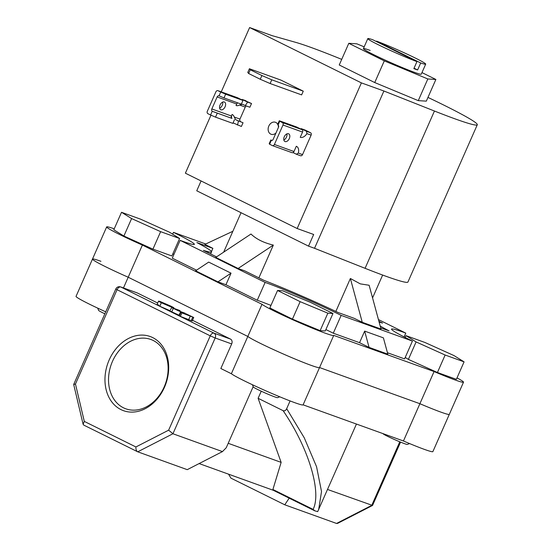 <?xml version="1.0" encoding="UTF-8"?>
<svg xmlns="http://www.w3.org/2000/svg" width="551" height="551" viewBox="0 0 551 551"><rect width="100%" height="100%" fill="white"/><g stroke="black" fill="none" stroke-linecap="round" stroke-linejoin="round"><path stroke-width="0.83" d="M370.155 50.416A31.627 1.756 23.8 0 0 363.398 48.633A31.627 1.756 23.8 0 0 382.105 58.695A31.627 1.756 23.8 0 0 414.51 72.374A31.627 1.756 23.8 0 0 421.274 74.158L425.696 64.136A31.627 1.756 23.8 0 0 408.339 54.701A31.627 1.756 23.8 0 0 376.567 41.125L376.381 41.539M364.177 46.863L356.841 43.818L348.797 43.315L384.295 60.886L427.831 78.965L435.869 79.475L421.963 72.587M348.797 43.315L339.244 64.984L374.735 82.56L418.271 100.64L426.316 101.143L435.869 79.475M384.295 60.886L374.735 82.56M427.831 78.965L418.271 100.64M261.897 75.535L271.767 79.812L303.27 91.163L280.914 80.095L249.41 68.744L250.271 69.777L248.625 73.503L260.251 79.261L261.897 75.535L250.271 69.777M271.767 79.812L270.121 83.538L301.631 94.896L303.27 91.163M248.625 73.503L247.764 72.47L249.41 68.744M270.121 83.538L260.251 79.261M277.732 124.299A6.378 4.98 -70.2 0 0 275.452 122.274A6.378 4.98 -70.2 0 0 268.812 126.062A6.378 4.98 -70.2 0 0 271.126 134.272A6.378 4.98 -70.2 0 0 275.955 133.032M427.962 97.41A103.306 5.744 -156.2 0 1 477.297 124.753L407.926 282.043A103.306 5.744 -156.2 0 1 385.838 276.216A103.306 5.744 -156.2 0 1 365.079 268.316L314.531 248.294L383.902 91.005L361.401 82.891L297.161 228.527L313.671 234.478L308.532 246.132L314.531 248.294M477.297 124.753A103.306 5.744 -156.2 0 1 455.209 118.926A103.306 5.744 -156.2 0 1 434.45 111.026L383.902 91.005M221.247 91.872L249.617 27.55L272.118 35.657L295.818 42.393A103.306 5.744 -156.2 0 1 310.344 47.2A103.306 5.744 -156.2 0 1 341.716 59.37M201.081 180.962L196.748 190.784L308.532 246.132M249.617 27.55L361.401 82.891M278.441 127.391A6.378 4.98 -70.2 0 0 278.014 124.919M210.971 115.173L185.384 173.186L297.161 228.527M104.855 313.815A13.265 0.737 -156.2 0 1 102.927 312.878A13.265 0.737 -156.2 0 1 98.595 310.385L97.72 308.14M169.501 232.226L140.464 219.126L121.516 212.293L113.809 229.774L123.892 236.042L152.93 249.142L171.878 255.967L179.592 238.493L169.501 232.226M121.516 212.293L131.606 218.568L123.892 236.042M131.606 218.568L160.637 231.668L152.93 249.142M160.637 231.668L179.592 238.493M409.565 443.562L407.32 444.43A13.265 0.737 -156.2 0 1 399.902 441.854A13.265 0.737 -156.2 0 1 387.415 436.24A13.265 0.737 -156.2 0 1 383.083 433.74L383.041 433.637M406.004 335.655L416.095 341.923L408.387 359.404L437.425 372.504L456.373 379.329L464.08 361.855L453.99 355.581L424.959 342.481L406.004 335.655L405.205 337.474M416.095 341.923L445.132 355.023L437.425 372.504M445.132 355.023L464.08 361.855M405.219 357.434L408.387 359.404M279.777 396.796L277.532 397.664A13.265 0.737 -156.2 0 1 274.735 396.885A13.265 0.737 -156.2 0 1 261.463 391.3A13.265 0.737 -156.2 0 1 253.302 386.974L252.427 384.736M277.552 290.48L269.845 307.961L292.436 319.146L320.138 330.648L325.255 330.972L332.962 313.491L310.378 302.313L282.67 290.804L277.552 290.48L300.143 301.666L292.436 319.146M300.143 301.666L327.845 313.175L320.138 330.648M327.845 313.175L332.962 313.491M225.097 106.777A4.27 2.659 -63.7 0 1 220.689 109.697A4.27 2.659 -63.7 0 1 220.069 104.966A4.27 2.659 -63.7 0 1 224.477 102.038A4.27 2.659 -63.7 0 1 225.097 106.777M219.635 108.223A4.27 2.659 116.3 0 0 222.232 105.358A4.27 2.659 116.3 0 0 222.666 102.1M223.995 97.92L241.324 104.16L242.97 100.434L225.641 94.187L223.995 97.92L219.057 95.791L220.703 92.051L218.024 90.722A1.915 1.495 -70.2 0 0 217.9 90.667A1.915 1.495 -70.2 0 0 215.909 91.803L207.328 111.261A1.915 1.495 -70.2 0 0 207.899 113.671L210.585 115.001L212.231 111.261L231.985 118.417A1.915 1.495 109.8 0 1 231.413 116.006L232.081 114.491A7.652 4.766 -63.7 0 1 232.398 114.622A7.652 4.766 -63.7 0 1 234.209 117.012L235.794 119.787L243.039 122.742L235.794 119.787M237.35 97.685A1.915 1.495 109.8 0 1 237.481 97.727A1.915 1.495 109.8 0 1 237.605 97.775L242.97 100.434M220.703 92.051L225.641 94.187M217.163 113.41L215.517 117.143L232.846 123.383L234.492 119.657M215.517 117.143L210.585 115.001M212.231 111.261A1.915 1.495 109.8 0 1 211.832 108.953L217.128 96.948A1.915 1.495 109.8 0 1 219.057 95.791L219.388 95.922M247.468 102.052L251.518 103.512L242.103 99.4L247.468 102.052A7.652 4.766 -63.7 0 1 245.133 105.53L242.626 104.291L239.506 105.014A7.652 4.766 -63.7 0 1 236.042 105.523L236.71 104.008A1.915 1.495 109.8 0 1 237.805 102.892M245.133 105.53L249.879 107.245L251.518 103.512M231.572 118.079A7.652 4.766 116.3 0 0 231.441 115.951M233.066 122.887L241.4 126.468L243.039 122.742M238.294 121.027A7.652 4.766 -63.7 0 1 237.343 125.008M234.209 117.012L239.967 119.085L245.257 107.087L239.506 105.014M246.359 105.978A1.915 1.495 -70.2 0 0 245.257 107.087M239.967 119.085A1.915 1.495 -70.2 0 0 240.539 121.502M242.103 99.4L246.035 100.805M284.275 136.751A4.27 2.659 116.3 0 0 284.895 141.49A4.27 2.659 116.3 0 0 289.303 138.563A4.27 2.659 116.3 0 0 288.69 133.831A4.27 2.659 116.3 0 0 284.275 136.751M283.841 140.016A4.27 2.659 116.3 0 0 286.444 137.144A4.27 2.659 116.3 0 0 286.878 133.886M279.295 120.752L277.649 124.485L278.076 125.015L279.729 121.268L279.295 120.752L296.624 126.999L301.989 129.657A1.915 1.495 109.8 0 1 302.561 132.068L300.247 137.309A7.652 4.766 116.3 0 0 306.921 133.638L306.494 131.276L301.128 128.617L305.178 130.077L310.544 132.736L306.494 131.276M279.729 121.268L282.408 122.597A1.915 1.495 109.8 0 1 282.98 125.008L274.398 144.465A1.915 1.495 109.8 0 1 272.408 145.602A1.915 1.495 109.8 0 1 272.284 145.554L269.604 144.224L271.257 140.477A1.915 1.495 -70.2 0 0 273.179 139.32L278.475 127.322A1.915 1.495 -70.2 0 0 278.076 125.015M271.319 140.498L270.816 139.975L269.17 143.708L269.604 144.224M270.816 139.975L272.084 140.436M293.022 152.572L296.369 154.225L298.339 153.095A7.652 4.766 116.3 0 0 296.603 146.414A7.652 4.766 116.3 0 0 296.293 146.277L293.979 151.525A1.915 1.495 109.8 0 1 291.989 152.661A1.915 1.495 109.8 0 1 291.865 152.606M300.894 129.113A7.652 4.766 116.3 0 0 301.128 128.617M306.921 133.638L311.115 135.147L302.533 154.604L298.339 153.095M311.115 135.147A1.915 1.495 -70.2 0 0 310.544 132.736M300.419 155.685A1.915 1.495 -70.2 0 0 300.543 155.74A1.915 1.495 -70.2 0 0 302.533 154.604M164.46 387.277A39.41 30.753 109.8 0 1 120.951 409.6A39.41 30.753 109.8 0 1 109.194 359.913A39.41 30.753 109.8 0 1 152.71 337.598A39.41 30.753 109.8 0 1 164.46 387.277M112.487 361.346A36.855 28.762 -70.2 0 0 125.835 408.814A36.855 28.762 -70.2 0 0 164.177 386.933A36.855 28.762 -70.2 0 0 150.822 339.464A36.855 28.762 -70.2 0 0 112.487 361.346M105.737 311.825A39.534 2.197 -156.2 0 1 76.045 296.355L92.485 259.073A39.534 2.197 23.8 0 0 128.204 277.229L247.819 336.447A39.534 2.197 23.8 0 0 286.313 355.305A39.534 2.197 23.8 0 0 319.546 367.579A39.534 2.197 23.8 0 0 319.552 367.551L419.896 403.711A39.534 2.197 23.8 0 0 449.327 414.338A39.534 2.197 -156.2 0 1 419.896 403.711L434.078 371.553A39.534 2.197 23.8 0 0 463.508 382.187A39.534 2.197 23.8 0 0 457.006 377.896M463.508 382.187L432.879 451.627A39.534 2.197 -156.2 0 1 403.449 440.993L303.112 404.833A39.534 2.197 -156.2 0 1 303.098 404.861A39.534 2.197 -156.2 0 1 269.866 392.594A39.534 2.197 -156.2 0 1 231.372 373.73L262 304.29A39.534 2.197 23.8 0 0 300.495 323.155A39.534 2.197 23.8 0 0 333.727 335.421A39.534 2.197 23.8 0 0 333.734 335.394L434.078 371.553M84.303 421.405L83.111 424.304L73.703 384.522L75.459 384.033L84.303 421.405L135.911 446.957L168.64 430.173L210.248 335.848L117.06 289.709A3.829 2.383 116.3 0 1 120.855 287.03A3.829 2.989 -70.2 0 0 120.614 286.926L137.116 292.87A3.829 2.989 109.8 0 1 137.357 292.974L120.855 287.03L214.036 333.162L230.538 339.106A3.829 2.989 109.8 0 1 231.682 343.934L220.841 368.516L231.372 373.73M100.936 261.305A39.534 2.197 23.8 0 0 92.485 259.073L106.667 226.916A39.534 2.197 23.8 0 0 142.385 245.071L262 304.29M123.472 287.953L128.204 277.229L247.819 336.447A39.534 2.197 -156.2 0 0 286.313 355.305A39.534 2.197 -156.2 0 0 319.546 367.579L333.727 335.421M230.538 339.106L192.506 320.276M157.703 303.05L137.357 292.974M403.449 440.993L419.896 403.711L319.552 367.551A39.534 2.197 -156.2 0 1 319.546 367.579L303.098 404.861M186.892 314.228L193.732 317.486L192.189 320.978L180.377 316.398L179.371 315.902L180.914 312.403L186.768 314.511M179.578 315.434L170.135 311.088M169.949 310.681L159.804 306.246C156.477 304.558 156.14 304.173 158.798 305.089M261.243 391.196L258.109 398.297L281.141 462.379L272.903 489.488L313.113 509.393C321.901 491.926 308.443 447.646 283.104 410.667C284.591 411.191 285.783 410.529 286.678 408.684L290.095 400.928M258.109 398.297L283.104 410.667M286.678 408.684L304.255 437.797L316.563 466.725L321.515 491.526L318.65 509.716M327.583 489.481L372.545 505.453L400.556 442.122M372.545 505.453L337.611 523.374L336.537 523.45L284.771 504.799L289.179 498.152M228.548 474.17L230.938 478.144L284.771 504.799M168.64 430.173L172.938 433.754L222.452 451.6L187.25 469.659L137.736 451.813C136.407 451.069 135.801 449.451 135.911 446.957M253.178 386.664L226.234 447.756L222.452 451.6M228.197 443.3L281.141 462.379M317.665 511.61L314.724 510.798L273.282 490.28L272.903 489.488M273.351 490.314L199.118 463.563M83.111 424.304L83.904 425.165M83.745 425.096L137.736 451.813L172.938 433.754L215.179 337.983L231.682 343.934M314.965 510.908L313.113 509.393M160.341 301.59L171.113 306.253C174.509 307.968 174.853 308.36 172.139 307.424L161.347 302.747C158.013 301.066 157.682 300.681 160.341 301.59L158.557 301.115L157.014 304.607M173.785 308.326L173.964 307.919L172.015 307.699M161.161 302.513L161.347 302.086C159.225 301.363 159.528 301.693 162.269 303.071L171.134 306.928C173.269 307.658 172.959 307.327 170.204 305.936L159.942 301.707M171.134 306.928L172.566 307.313M161.347 302.747L159.804 306.246M170.204 305.936L169.963 306.487M180.122 310.743L173.296 308.291L178.09 310.695L185.281 313.299L180.618 311.756L171.678 307.596L179.116 310.247L180.122 310.743L179.853 311.343M173.193 308.608L171.65 312.107M169.791 311.039L171.678 307.596M186.279 313.795L186.073 314.263M172.759 308.161L173.221 308.47M193.732 317.486L181.92 312.899L180.377 316.398M181.92 312.899L180.914 312.403M190.336 315.93L188.793 319.428M192.774 317.142L191.231 320.634M378.441 319.573L405.77 333.1A55.093 3.065 23.8 0 0 391.527 329.092A55.093 3.065 23.8 0 0 412.437 341.076L341.145 315.386A55.093 3.065 23.8 0 0 265.114 282.422L180.129 240.346L172.27 258.171L196.521 270.176M180.129 240.346A55.093 3.065 23.8 0 0 182.595 241.248A55.093 3.065 23.8 0 0 194.372 244.355A55.093 3.065 23.8 0 0 173.469 232.37L205.723 243.997M416.942 61.622L372.813 39.775A31.627 1.756 23.8 0 0 367.813 38.611A31.627 1.756 23.8 0 0 385.17 48.04A31.627 1.756 23.8 0 0 416.942 61.622L413.863 68.613A31.627 1.756 23.8 0 0 415.847 69.343A31.627 1.756 23.8 0 0 417.61 69.963L420.695 62.972A31.627 1.756 23.8 0 0 425.696 64.136M335.848 311.439L350.374 278.496L360.292 283.868L369.129 285.26L381.017 329.064L362.262 322.301L354.265 318.347L338.238 312.569A73.841 4.105 23.8 0 0 263.929 280.349L244.83 270.892L238.122 268.475L215.765 257.407L250.98 234.023C256.298 239.127 263.75 242.819 273.337 245.092L258.887 277.849M216.543 256.883L203.367 250.361A73.841 4.105 23.8 0 0 211.529 251.917A73.841 4.105 23.8 0 0 196.859 242.571L212.886 248.349L204.889 244.389L232.866 231.275M379.122 322.066A73.841 4.105 23.8 0 1 382.539 323.086L378.909 321.288M380.19 326.02A73.841 4.105 23.8 0 0 389.047 330.875L380.693 327.866M273.337 245.092L238.122 268.475M420.695 62.972L376.567 41.125M417.61 69.963L414.042 68.2M231.041 273.172L217.948 281.864L195.591 270.796L208.684 262.104L231.041 273.172L225.938 284.743L257.248 300.247L265.114 282.422M341.145 315.386L333.279 333.21A55.093 3.065 23.8 0 0 325.875 329.567M270.968 305.412A55.093 3.065 23.8 0 0 257.248 300.247M359.548 342.681L364.652 331.11L383.406 337.866L387.828 354.148L369.074 347.392L359.548 342.681L333.279 333.21M387.443 352.73L404.572 358.901L412.437 341.076M405.77 333.1L404.097 336.909M173.469 232.37L172.67 234.189M212.886 248.349L211.467 251.559M173.944 254.369A55.093 3.065 23.8 0 0 172.842 253.797M142.385 245.071L128.204 277.229A39.534 2.197 -156.2 0 1 92.485 259.073M114.222 228.823A39.534 2.197 23.8 0 0 106.667 226.916M217.948 281.864L225.938 284.743M364.652 331.11L369.074 347.392M350.374 278.496L362.262 322.301M365.079 268.316L434.45 111.026M237.605 97.775L218.024 90.722M231.985 118.417L212.555 111.419M211.832 108.953L231.413 116.006M236.71 104.008L217.128 96.948M301.989 129.657L282.408 122.597M293.979 151.525L274.398 144.465M282.98 125.008L302.561 132.068M336.537 523.45L371.739 505.391L399.785 441.806M73.71 384.433L115.813 288.979L117.06 289.709L75.459 384.033M210.248 335.848L215.179 337.983A3.829 2.989 109.8 0 0 214.036 333.162A3.829 2.383 116.3 0 0 210.248 335.848M180.618 311.756L179.075 315.248M217.9 90.667L237.481 97.727M272.408 145.602L291.989 152.661M296.486 154.28L300.543 155.74M317.665 511.665L356.442 424.05M120.614 286.926A3.829 3.829 0 0 0 115.813 288.979M363.398 48.633L367.813 38.611M241.049 212.72L223.658 252.165M382.642 275.052L372.559 297.905M211.529 251.917L210.627 253.956"/></g></svg>
